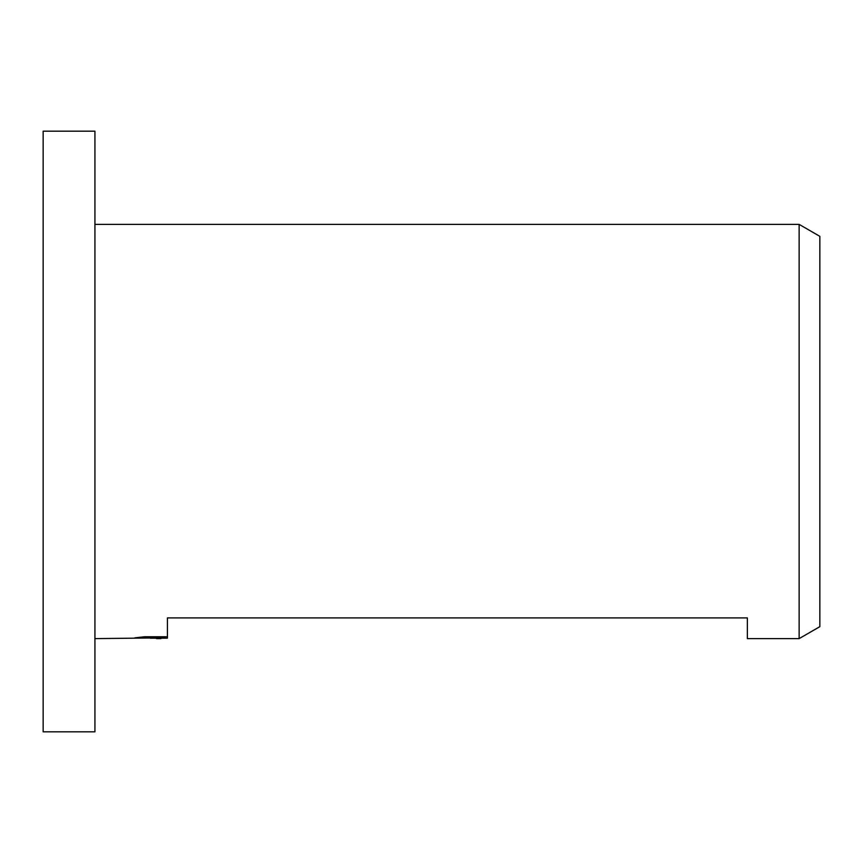 <?xml version="1.0" encoding="UTF-8"?>
<svg xmlns="http://www.w3.org/2000/svg" width="863" height="863" viewBox="0 0 863 863"><rect width="100%" height="100%" fill="white"/><g stroke="black" fill="none" stroke-linecap="round" stroke-linejoin="round"><path stroke-width="1.29" d="M94.93 731.824L43.15 731.824L43.15 131.176L94.93 131.176L94.93 731.824M819.85 626.657L799.138 638.62L799.138 224.38L819.85 236.343L819.85 626.657M94.93 638.62L164.682 637.833L134.876 637.833L144.585 636.765L167.422 636.765L167.422 638.167L150.119 638.21M160.95 638.62L156.537 638.62M799.138 638.62L747.358 638.62L747.358 617.908L167.422 617.908L167.422 636.765M94.93 224.38L799.138 224.38M164.682 636.765L164.682 637.833"/></g></svg>
